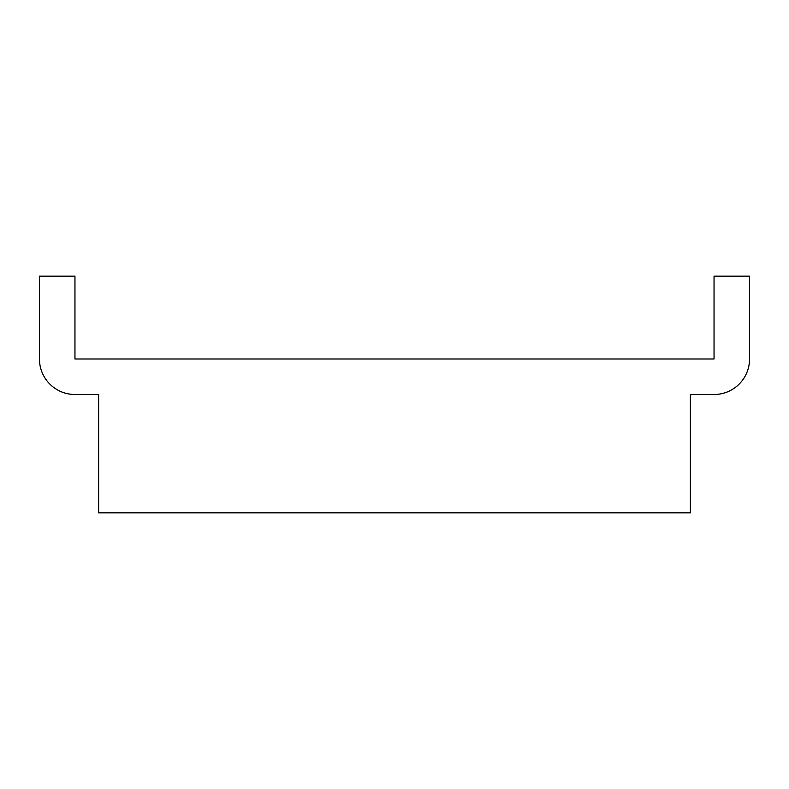 <?xml version="1.0" encoding="UTF-8"?>
<svg xmlns="http://www.w3.org/2000/svg" width="789" height="789" viewBox="0 0 789 789"><rect width="100%" height="100%" fill="white"/><g stroke="black" fill="none" stroke-linecap="round" stroke-linejoin="round"><path stroke-width="1.18" d="M749.55 276.15L714.045 276.15L714.045 358.995L74.955 358.995L74.955 276.15L39.45 276.15L39.45 358.995A35.505 35.505 0 0 0 74.955 394.5L98.625 394.5L98.625 512.85L690.375 512.85L690.375 394.5L714.045 394.5A35.505 35.505 0 0 0 749.55 358.995L749.55 276.15"/></g></svg>

